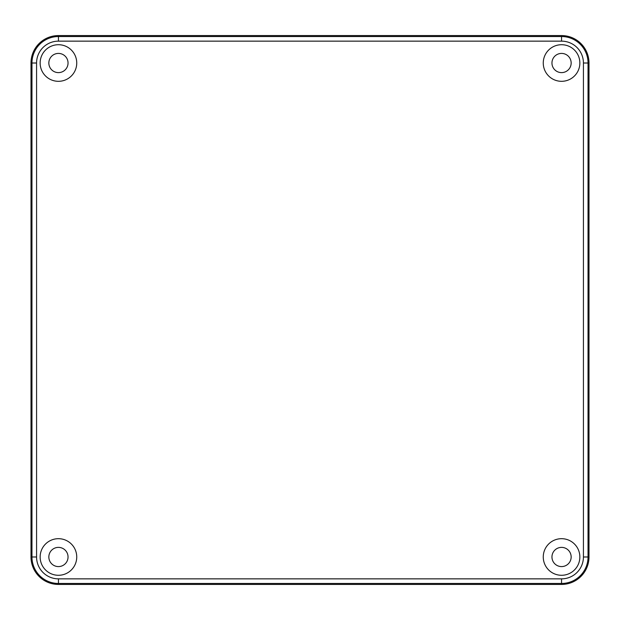 <?xml version="1.0" encoding="UTF-8"?>
<svg xmlns="http://www.w3.org/2000/svg" width="620" height="620" viewBox="0 0 620 620"><rect width="100%" height="100%" fill="white"/><g stroke="black" fill="none" stroke-linecap="round" stroke-linejoin="round"><path stroke-width="0.93" d="M589 63.015A27.443 27.443 0 0 0 561.557 35.572L58.443 35.572A27.443 27.443 0 0 0 31 63.015L31 556.985A27.443 27.443 0 0 0 58.443 584.428L561.557 584.428A27.443 27.443 0 0 0 589 556.985L589 63.015L588.039 63.015L588.039 556.985A26.482 26.482 0 0 1 561.557 583.466L58.443 583.466A26.482 26.482 0 0 1 31.961 556.985L31.961 63.015A26.482 26.482 0 0 1 58.443 36.534L561.557 36.534A26.482 26.482 0 0 1 588.039 63.015L583.428 63.015A21.87 21.87 0 0 0 561.557 41.145L58.443 41.145A21.87 21.87 0 0 0 36.572 63.015L36.572 556.985A21.87 21.87 0 0 0 58.443 578.855L561.557 578.855A21.87 21.87 0 0 0 583.428 556.985L583.428 63.015M561.557 53.413A9.602 9.602 0 0 0 551.955 63.015A9.602 9.602 0 0 0 561.557 72.618A9.602 9.602 0 0 0 571.159 63.015A9.602 9.602 0 0 0 561.557 53.413M561.557 566.587A9.602 9.602 0 0 0 571.159 556.985A9.602 9.602 0 0 0 561.557 547.382A9.602 9.602 0 0 0 551.955 556.985A9.602 9.602 0 0 0 561.557 566.587M58.443 72.618A9.602 9.602 0 0 0 68.045 63.015A9.602 9.602 0 0 0 58.443 53.413A9.602 9.602 0 0 0 48.841 63.015A9.602 9.602 0 0 0 58.443 72.618M58.443 547.382A9.602 9.602 0 0 0 48.841 556.985A9.602 9.602 0 0 0 58.443 566.587A9.602 9.602 0 0 0 68.045 556.985A9.602 9.602 0 0 0 58.443 547.382M561.557 575.283A18.298 18.298 0 0 0 579.855 556.985A18.298 18.298 0 0 0 561.557 538.687A18.298 18.298 0 0 0 543.26 556.985A18.298 18.298 0 0 0 561.557 575.283M58.443 81.313A18.298 18.298 0 0 0 76.74 63.015A18.298 18.298 0 0 0 58.443 44.718A18.298 18.298 0 0 0 40.145 63.015A18.298 18.298 0 0 0 58.443 81.313M561.557 81.313A18.298 18.298 0 0 0 579.855 63.015A18.298 18.298 0 0 0 561.557 44.718A18.298 18.298 0 0 0 543.26 63.015A18.298 18.298 0 0 0 561.557 81.313M58.443 575.283A18.298 18.298 0 0 0 76.74 556.985A18.298 18.298 0 0 0 58.443 538.687A18.298 18.298 0 0 0 40.145 556.985A18.298 18.298 0 0 0 58.443 575.283M36.572 63.015L31 63.015M58.443 41.145L58.443 35.572M561.557 41.145L561.557 35.572M583.428 556.985L589 556.985M561.557 578.855L561.557 584.428M58.443 578.855L58.443 584.428M36.572 556.985L31 556.985"/></g></svg>
